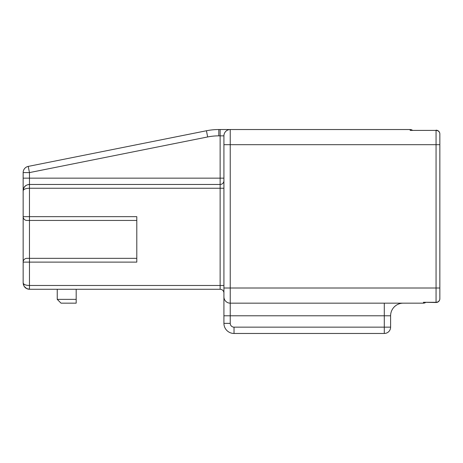 <?xml version="1.0" encoding="UTF-8"?>
<svg xmlns="http://www.w3.org/2000/svg" width="463" height="463" viewBox="0 0 463 463"><rect width="100%" height="100%" fill="white"/><g stroke="black" fill="none" stroke-linecap="round" stroke-linejoin="round"><path stroke-width="0.69" d="M223.924 180.674A3.791 3.791 0 0 1 220.133 184.465L29.464 184.465L220.133 184.465L220.133 178.151L23.15 178.151L23.15 172.595L23.15 190.779C23.648 189.193 25.749 188.354 29.464 188.25L29.464 216.661L136.793 216.661L136.793 262.122L29.464 262.122L29.464 285.48C25.749 285.376 23.648 284.537 23.15 282.957L23.677 283.964M136.793 258.331L29.464 258.331L29.464 220.452L136.793 220.452M23.15 172.595A6.314 6.314 0 0 1 28.226 166.402L29.464 172.595L23.15 172.595L23.15 262.122A3.791 3.791 0 0 1 26.941 258.331L29.464 258.331L29.464 262.122L23.15 262.122L23.15 282.957C23.648 286.91 25.749 289.01 29.464 289.271L26.408 288.484M28.156 184.598A6.314 6.314 0 0 0 27.896 184.662A6.314 6.314 0 0 1 28.156 184.598A6.314 6.314 0 0 0 27.896 184.662L29.464 184.465L29.464 188.25L220.133 188.25L220.133 184.465L29.464 184.465C25.749 184.72 23.648 186.826 23.15 190.779L23.15 184.251M23.15 225.504L23.15 216.661A3.791 3.791 0 0 0 26.941 220.452L29.464 220.452L29.464 216.661L23.15 216.661M223.924 322.103L223.924 315.789L223.924 323.365L230.238 323.365L230.238 288.009L223.924 288.009L223.924 296.847A6.314 6.314 0 0 0 230.238 303.161L384.29 303.161L384.29 315.789L223.924 315.789L223.924 135.85A6.314 6.314 0 0 1 230.238 129.536L410.177 129.536A3.791 3.791 0 0 1 412.296 130.184A3.791 3.791 0 0 0 410.177 129.536L410.177 130.404L436.059 130.404A3.791 3.571 0 0 1 439.85 133.975L439.85 144.688L439.85 133.975A3.791 3.791 0 0 0 436.059 130.184M410.177 130.404L436.059 130.404L436.059 288.009L230.238 288.009L230.238 144.688L223.924 144.688L223.924 135.85L223.924 143.426M223.924 296.847L223.924 303.161M28.226 166.402L206.429 130.763A63.136 63.136 0 0 1 218.808 129.536L230.238 129.536L230.238 144.688L439.85 144.688L439.85 298.722L439.85 288.009L439.85 298.722L439.85 288.009L436.059 288.009L436.059 302.513L425.804 302.327M230.238 303.161L423.437 303.161A3.791 3.791 0 0 0 425.555 302.513A3.791 3.791 0 0 1 423.437 303.161L423.437 302.293L436.059 302.293A3.791 3.571 180 0 0 439.85 298.722A3.791 3.791 0 0 1 436.059 302.513M228.878 129.681L229.526 129.576M23.15 178.151L29.464 178.151L29.464 184.465A6.314 6.314 0 0 0 28.573 184.529A6.314 6.314 0 0 1 29.464 184.465A6.314 6.314 0 0 0 28.573 184.529M24.059 187.521A6.314 6.314 0 0 0 23.451 188.852A6.314 6.314 0 0 1 24.059 187.521A6.314 6.314 0 0 0 23.15 190.779L23.185 190.102M23.341 189.234A6.314 6.314 0 0 0 23.15 190.779A6.314 6.314 0 0 1 23.341 189.234M23.862 187.868L24.14 187.382M25.1 186.213L26.414 185.252M25.083 287.5L24.047 286.198M23.376 284.635L23.15 282.957L24.186 286.423L26.842 288.698M223.924 293.056A3.791 3.791 0 0 0 220.133 289.271A3.791 3.791 0 0 1 223.924 293.056A3.791 3.791 0 0 0 220.133 289.271L29.464 289.271L29.464 285.48L220.133 285.48L220.133 188.25L223.924 188.25M140.584 289.271L211.296 289.271M57.244 289.271L57.244 299.37L61.029 303.161L76.187 303.161L76.187 299.37L57.244 299.37M76.187 289.271L76.187 299.37M403.232 303.161A12.628 12.628 0 0 0 390.604 315.789L390.604 327.15L384.29 327.15L384.29 333.464L234.023 333.464L384.29 333.464A6.314 6.314 0 0 0 390.604 327.15M223.924 323.365A10.099 10.099 0 0 0 234.023 333.464A10.099 10.099 0 0 1 223.924 323.365M29.464 262.122L29.464 285.48M223.924 178.151L220.133 178.151L220.133 129.536M29.464 178.151L29.464 172.595L207.667 136.95A56.822 56.822 0 0 1 218.808 135.85L223.924 135.85M207.667 136.95L206.429 130.763A63.136 63.136 0 0 1 218.808 129.536L218.808 135.85M220.133 289.271L220.133 285.48L223.924 285.48M390.604 315.789L384.29 315.789L384.29 327.15L234.023 327.15L234.023 333.464M230.238 323.365A3.791 3.791 0 0 0 234.023 327.15M29.383 184.465C25.754 184.911 23.729 186.311 23.15 190.773M23.15 179.812L23.15 182.584M28.081 289.115L28.66 289.219"/></g></svg>
